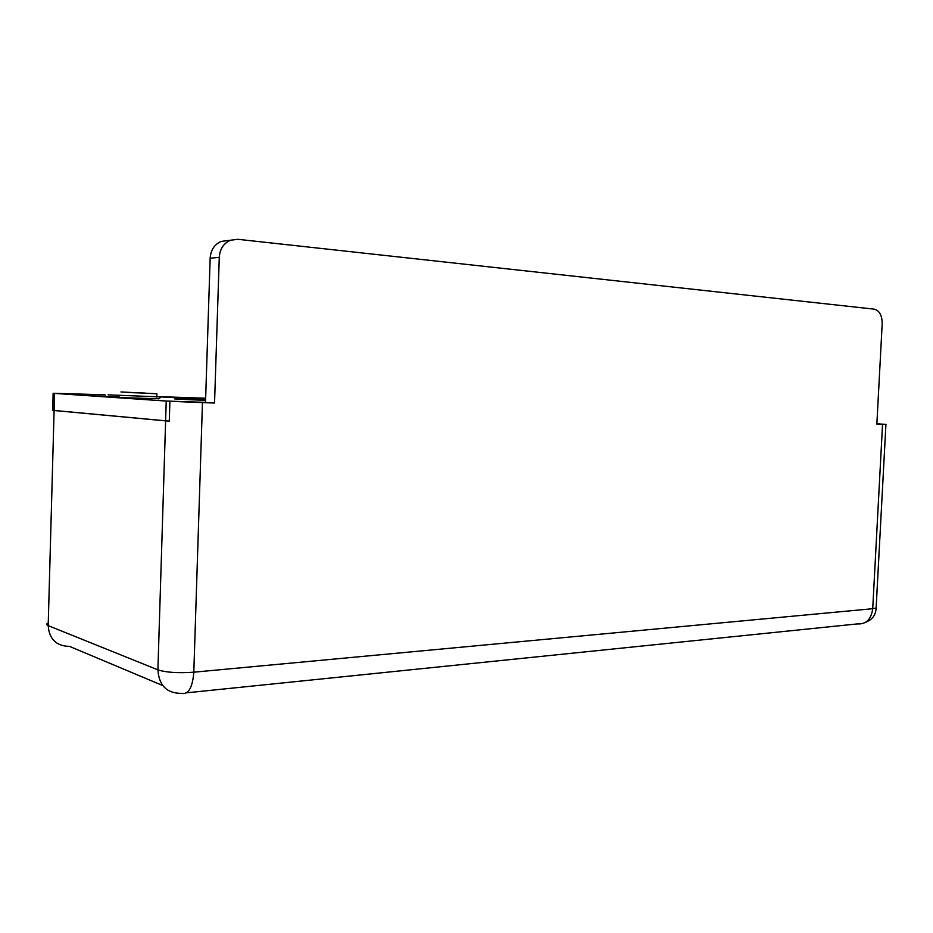 <?xml version="1.0" encoding="UTF-8"?>
<svg xmlns="http://www.w3.org/2000/svg" width="933" height="933" viewBox="0 0 933 933"><rect width="100%" height="100%" fill="white"/><g stroke="black" fill="none" stroke-linecap="round" stroke-linejoin="round"><path stroke-width="1.4" d="M158.948 396.887L205.645 398.473L157.7 396.817M104.659 395.021L53.146 393.271L52.68 410.322L169.281 421.156L169.899 401.272L214.543 403.009L202.461 402.624L193.807 672.192L872.717 608.713L882.548 424.258L885.93 424.34L876.868 423.862M54.102 410.368L52.68 410.322M230.253 240.341C223.535 243.42 219.873 249.076 219.278 257.31L210.158 258.243C210.753 250.091 214.392 244.493 221.063 241.437L237.833 239.303L874.303 309.161C879.492 310.572 882.117 315.471 882.186 323.833L876.857 424.072L882.548 424.258M169.899 401.272L202.461 402.624M205.657 398.228L156.802 396.572M104.729 394.811L53.146 393.271M219.278 257.31L214.543 403.009M210.158 258.243L205.517 402.403M205.587 400.339C181.457 399.511 162.377 398.321 183.171 398.951L205.61 399.791M159.007 398.776L117.196 397.505C101.662 396.723 101.382 396.525 116.368 396.91L119.261 397.003M876.88 423.827L879.959 423.92L876.88 423.745M105.697 395.091L54.569 393.399L166.226 401.05L205.528 402.356M205.622 399.371L187.696 398.776L205.61 399.674M169.281 421.051L165.619 420.865L166.226 401.05M54.569 393.399L54.102 410.508L165.619 420.865L157.899 669.859C158.96 685.487 166.762 693.324 181.329 693.359C188.396 694.77 192.56 687.714 193.807 672.192C178.308 673.276 166.331 672.506 157.899 669.859L48.189 625.635C46.125 624.76 46.149 623.885 48.259 622.999M162.739 685.545L69.578 646.406C56.33 646.102 49.204 639.175 48.189 625.635L54.102 410.462M127.028 392.49L145.093 393.131M145.128 393.073L127.028 392.408M120.94 391.953L156.896 393.773L120.94 391.953M108.088 394.857L156.802 396.758M876.169 607.033L876.122 608.036L872.717 608.713C871.224 619.407 866.081 624.469 857.287 623.92L186.553 692.822M865.847 622.148C872.378 619.652 875.807 614.952 876.122 608.036L885.93 424.34M156.791 397.12L156.896 393.773M158.867 398.904L160.756 397.166"/></g></svg>
